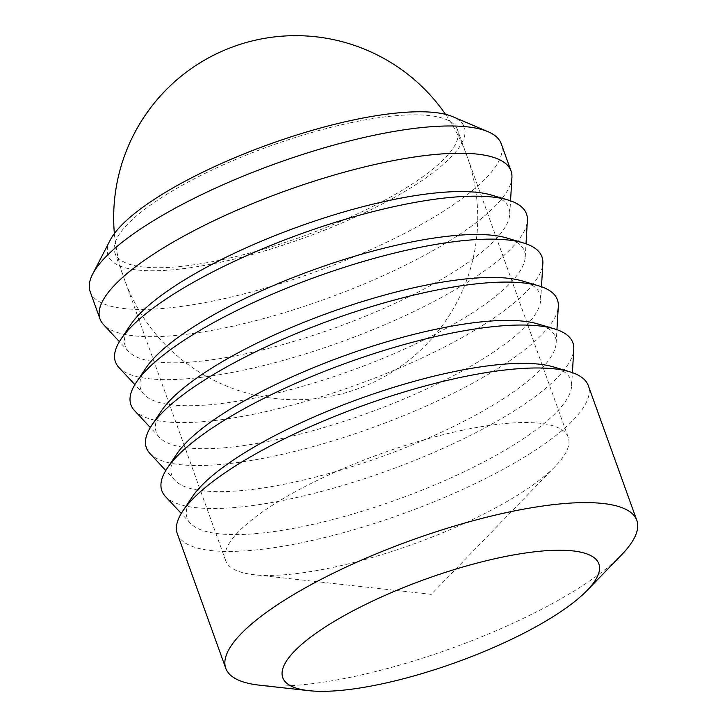 <?xml version="1.0" encoding="UTF-8"?>
<svg xmlns="http://www.w3.org/2000/svg" width="727" height="727" viewBox="0 0 727 727"><rect width="100%" height="100%" fill="white"/><g stroke="black" fill="none" stroke-linecap="round" stroke-linejoin="round"><path stroke-width="0.55" stroke-dasharray="3.63 2.73" d="M259.566 685.197A218.427 57.642 160.2 0 0 353.049 676.755A218.427 57.642 160.2 0 0 621.53 554.883M177.315 533.709A218.427 57.642 160.2 0 0 304.586 542.124A218.427 57.642 160.2 0 0 588.343 385.728M110.231 240.092A189.302 49.954 160.2 0 0 218.373 262.692A189.302 49.954 160.2 0 0 411.618 187.321A189.302 49.954 160.2 0 0 452.876 116.738M90.184 291.7A218.427 57.642 160.2 0 0 217.455 300.115A218.427 57.642 160.2 0 0 501.221 143.719M462.172 430.302A182.023 48.027 160.2 0 0 225.697 560.635A182.023 48.027 160.2 0 0 253.859 574.684A182.023 48.027 160.2 0 0 331.757 567.651A182.023 48.027 160.2 0 0 555.492 466.089A182.023 48.027 160.2 0 0 568.223 437.318A182.023 48.027 160.2 0 0 462.172 430.302M351.386 122.599A182.023 48.027 160.2 0 0 114.921 252.932A182.023 48.027 160.2 0 0 220.981 259.948A182.023 48.027 160.2 0 0 457.447 129.615A182.023 48.027 160.2 0 0 351.386 122.599M511.926 177.524A218.427 57.642 -19.8 0 1 227.269 327.368A218.427 57.642 -19.8 0 1 103.488 324.569M192.21 496.959A203.869 53.798 160.2 0 0 190.401 523.276A203.869 53.798 160.2 0 0 305.931 525.894A203.869 53.798 160.2 0 0 571.613 386.037A203.869 53.798 160.2 0 0 553.447 366.908M165.338 496.377A218.427 57.642 160.2 0 0 289.119 499.176A218.427 57.642 160.2 0 0 573.776 349.323M176.752 454.012A203.869 53.798 160.2 0 0 174.943 480.329A203.869 53.798 160.2 0 0 290.473 482.946A203.869 53.798 160.2 0 0 556.146 343.089A203.869 53.798 160.2 0 0 537.98 323.96M149.88 453.421A218.427 57.642 160.2 0 0 273.661 456.22A218.427 57.642 160.2 0 0 558.309 306.376M161.285 411.064A203.869 53.798 160.2 0 0 159.477 437.381A203.869 53.798 160.2 0 0 275.006 439.989A203.869 53.798 160.2 0 0 540.688 300.133A203.869 53.798 160.2 0 0 522.513 281.013M134.413 410.473A218.427 57.642 160.2 0 0 258.194 413.272A218.427 57.642 160.2 0 0 542.851 263.428M145.827 368.107A203.869 53.798 160.2 0 0 144.019 394.425A203.869 53.798 160.2 0 0 259.548 397.042A203.869 53.798 160.2 0 0 525.221 257.185A203.869 53.798 160.2 0 0 507.055 238.056M118.946 367.526A218.427 57.642 160.2 0 0 242.727 370.325A218.427 57.642 160.2 0 0 527.384 220.472M130.36 325.16A203.869 53.798 160.2 0 0 128.552 351.477A203.869 53.798 160.2 0 0 244.081 354.094A203.869 53.798 160.2 0 0 509.763 214.238A203.869 53.798 160.2 0 0 491.588 195.109M114.366 233.567A182.023 182.023 0 0 0 333.275 395.806A182.023 182.023 0 0 0 445.533 114.339M225.697 560.635L114.921 252.932M555.492 466.089L431.302 594.35L253.859 574.684M190.401 523.276L181.259 513.462M174.943 480.329L165.792 470.505M159.477 437.381L150.335 427.558M144.019 394.425L134.868 384.61M128.552 351.477L119.401 341.663M509.763 214.238L510.545 200.834M525.221 257.185L526.012 243.79M540.688 300.133L541.479 286.738M556.146 343.089L556.937 329.685M571.613 386.037L572.403 372.642M568.223 437.318L457.447 129.615"/><path stroke-width="1.09" d="M587.116 590.433L621.53 554.883A218.427 57.642 160.2 0 0 636.816 520.359A218.427 57.642 160.2 0 0 509.545 511.935A218.427 57.642 160.2 0 0 225.779 668.34A218.427 57.642 160.2 0 0 259.566 685.197L308.748 690.65A167.982 44.329 160.2 0 0 380.639 684.152A167.982 44.329 160.2 0 0 587.116 590.433A167.982 44.329 160.2 0 0 500.994 557.4A167.982 44.329 160.2 0 0 317.926 631.881A167.982 44.329 160.2 0 0 308.748 690.65M636.816 520.359L588.343 385.728A218.427 57.642 160.2 0 0 569.768 371.788A218.427 57.642 160.2 0 0 461.072 377.304A218.427 57.642 160.2 0 0 182.741 511.126A218.427 57.642 160.2 0 0 177.315 533.709L225.779 668.34M511.026 170.972L501.221 143.719A218.427 57.642 160.2 0 0 488.035 131.705L452.876 116.738A189.302 49.954 160.2 0 0 353.994 119.855A189.302 49.954 160.2 0 0 110.231 240.092L92.683 274.034A218.427 57.642 160.2 0 0 90.184 291.7L99.999 318.953A218.427 57.642 -19.8 0 1 383.756 162.557A218.427 57.642 -19.8 0 1 511.026 170.972A218.427 57.642 -19.8 0 1 511.926 177.524L510.545 200.834M488.035 131.705A218.427 57.642 160.2 0 0 373.951 135.295A218.427 57.642 160.2 0 0 92.683 274.034M569.768 371.788L553.447 366.908A203.869 53.798 160.2 0 0 451.994 372.06A203.869 53.798 160.2 0 0 192.21 496.959L182.741 511.126M572.403 372.642L573.776 349.323A218.427 57.642 160.2 0 0 554.31 328.831A218.427 57.642 160.2 0 0 445.615 334.356A218.427 57.642 160.2 0 0 167.274 468.179A218.427 57.642 160.2 0 0 165.338 496.377L181.259 513.462M554.31 328.831L537.98 323.96A203.869 53.798 160.2 0 0 436.527 329.113A203.869 53.798 160.2 0 0 176.752 454.012L167.274 468.179M556.937 329.685L558.309 306.376A218.427 57.642 160.2 0 0 538.843 285.884A218.427 57.642 160.2 0 0 430.148 291.409A218.427 57.642 160.2 0 0 151.816 425.222A218.427 57.642 160.2 0 0 149.88 453.421L165.792 470.505M538.843 285.884L522.513 281.013A203.869 53.798 160.2 0 0 421.069 286.165A203.869 53.798 160.2 0 0 161.285 411.064L151.816 425.222M541.479 286.738L542.851 263.428A218.427 57.642 160.2 0 0 523.385 242.936A218.427 57.642 160.2 0 0 414.69 248.452A218.427 57.642 160.2 0 0 136.349 382.275A218.427 57.642 160.2 0 0 134.413 410.473L150.335 427.558M523.385 242.936L507.055 238.056A203.869 53.798 160.2 0 0 405.602 243.209A203.869 53.798 160.2 0 0 145.827 368.107L136.349 382.275M526.012 243.79L527.384 220.472A218.427 57.642 160.2 0 0 507.919 199.98A218.427 57.642 160.2 0 0 399.223 205.505A218.427 57.642 160.2 0 0 120.882 339.327A218.427 57.642 160.2 0 0 118.946 367.526L134.868 384.61M507.919 199.98L491.588 195.109A203.869 53.798 160.2 0 0 390.145 200.261A203.869 53.798 160.2 0 0 130.36 325.16L120.882 339.327M119.401 341.663L103.488 324.569A218.427 57.642 -19.8 0 1 99.999 318.953M445.533 114.339A182.023 182.023 0 0 0 114.366 233.567"/></g></svg>
